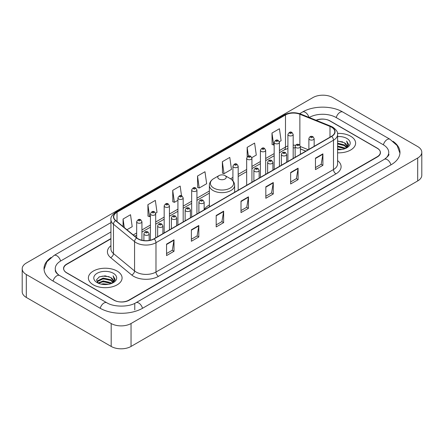 <?xml version="1.0" encoding="UTF-8"?>
<svg xmlns="http://www.w3.org/2000/svg" width="444" height="444" viewBox="0 0 444 444"><rect width="100%" height="100%" fill="white"/><g stroke="black" fill="none" stroke-linecap="round" stroke-linejoin="round"><path stroke-width="0.67" d="M209.363 204.95A18.604 10.739 0 0 0 204.157 209.79M305.783 151.16L300.399 148.984M110.922 238.844L66.767 264.341A10.528 6.077 0 0 0 63.681 268.637A10.528 6.077 0 0 0 66.767 272.938L113.919 300.161A10.528 6.077 0 0 0 128.81 300.161L377.234 156.732A10.528 6.077 0 0 0 380.319 152.436A10.528 6.077 0 0 0 377.234 148.135L330.081 120.912A10.528 6.077 0 0 0 316.317 120.346M385.242 158.774A18.953 10.945 0 0 0 388.744 152.436A18.953 10.945 0 0 0 383.189 144.7L336.036 117.477A18.953 10.945 0 0 0 309.235 117.477L309.224 117.482M110.922 231.968L60.811 260.9A18.953 10.945 0 0 0 55.256 268.637A18.953 10.945 0 0 0 58.758 274.975M111.189 323.515A14.042 8.103 0 0 0 131.041 323.515L417.687 158.025A14.042 8.103 0 0 0 421.8 152.292A14.042 8.103 0 0 0 417.687 146.559L332.811 97.558A14.042 8.103 0 0 0 312.959 97.558L26.313 263.053A14.042 8.103 0 0 0 22.2 268.781A14.042 8.103 0 0 0 26.313 274.514L111.189 323.515L111.189 346.442A14.042 8.103 0 0 0 131.041 346.442L417.687 180.947A14.042 8.103 0 0 0 421.8 175.219L421.8 152.292M22.2 268.781L22.2 291.708A14.042 8.103 0 0 0 26.313 297.441L111.189 346.442M51.005 257.492A30.186 17.427 0 0 0 44.028 268.637A30.186 17.427 0 0 0 52.869 280.963L100.022 308.186A30.186 17.427 0 0 0 142.707 308.186L391.131 164.757A30.186 17.427 0 0 0 399.972 152.436A30.186 17.427 0 0 0 392.996 141.292M305.805 151.149L300.399 148.962M350.682 136.247A16.844 9.729 0 0 0 337.512 133.422A16.844 9.729 0 0 1 350.682 136.247A16.844 9.729 0 0 1 355.616 143.123A16.844 9.729 0 0 0 350.682 136.247M117.144 271.073A16.844 9.729 0 0 0 98.784 268.964A16.844 9.729 0 0 0 88.384 277.95A16.844 9.729 0 0 0 93.318 284.832A16.844 9.729 0 0 0 111.677 286.941A16.844 9.729 0 0 0 122.078 277.95A16.844 9.729 0 0 0 117.144 271.073A16.844 9.729 0 0 0 98.784 268.964A16.844 9.729 0 0 0 88.384 277.95A16.844 9.729 0 0 0 93.318 284.832A16.844 9.729 0 0 0 111.677 286.941A16.844 9.729 0 0 0 122.078 277.95A16.844 9.729 0 0 0 117.144 271.073M331.496 127.145A11.233 6.482 180 0 1 334.787 131.729A11.233 6.482 180 0 1 331.496 136.314L154.001 238.794A11.233 6.482 180 0 1 136.857 237.929L115.762 220.535A11.233 6.482 180 0 1 113.731 216.811A11.233 6.482 180 0 1 117.022 212.226L285.486 114.968A11.233 6.482 180 0 1 299.866 114.241L329.997 126.418A11.233 6.482 180 0 1 331.496 127.145M331.696 127.028A11.511 6.649 0 0 0 330.158 126.285L300.027 114.108A11.511 6.649 0 0 0 285.287 114.852L116.822 212.115A11.511 6.649 0 0 0 115.534 220.624L136.63 238.017A11.511 6.649 0 0 0 154.196 238.905L331.696 136.43A11.511 6.649 0 0 0 331.696 127.028M166.556 244.122L166.556 255.583L174.004 251.287L174.004 239.827L166.556 244.122M166.556 253.552L172.294 250.238L173.97 240.204A2.808 1.621 -120 0 0 174.004 239.827M172.239 250.272L174.004 251.287M191.375 229.792L191.375 241.259L198.818 236.957L198.818 225.497L191.375 229.792M191.375 239.222L197.108 235.914L198.79 225.874A2.808 1.621 -120 0 0 198.818 225.497M197.058 235.942L198.818 236.957M216.195 215.468L216.195 226.928L223.637 222.633L223.637 211.166L216.195 215.468M216.195 224.897L221.928 221.584L223.609 211.549A2.808 1.621 -120 0 0 223.637 211.166M221.878 221.612L223.637 222.633M315.462 158.153L315.462 169.614L322.91 165.318L322.91 153.852L315.462 158.153M315.462 167.582L321.201 164.269L322.877 154.234A2.808 1.621 -120 0 0 322.91 153.852M321.145 164.302L322.91 165.318M290.648 172.483L290.648 183.944L298.091 179.642L298.091 168.182L290.648 172.483M290.648 181.912L296.381 178.599L298.063 168.565A2.808 1.621 -120 0 0 298.091 168.182M296.331 178.627L298.091 179.642M265.828 186.807L265.828 198.274L273.271 193.973L273.271 182.512L265.828 186.807M265.828 196.237L271.562 192.929L273.243 182.889A2.808 1.621 -120 0 0 273.271 182.512M271.512 192.957L273.271 193.973M241.009 201.138L241.009 212.598L248.457 208.303L248.457 196.842L241.009 201.138M241.009 210.567L246.747 207.254L248.424 197.219A2.808 1.621 -120 0 0 248.457 196.842M246.692 207.287L248.457 208.303M337.595 152.825A16.844 9.729 0 0 0 355.616 143.123A16.844 9.729 0 0 1 337.595 152.825M110.922 238.561L66.639 264.125A10.528 6.077 0 0 0 63.559 268.426A10.528 6.077 0 0 0 66.639 272.721L114.291 300.233A10.528 6.077 0 0 0 129.182 300.233L377.361 156.948A10.528 6.077 0 0 0 380.441 152.653A10.528 6.077 0 0 0 377.361 148.352L329.709 120.84A10.528 6.077 0 0 0 316.039 120.235M155.594 213.192L157.021 212.371L155.339 200.394L147.896 204.69L148.013 216.084M126.928 229.742L132.201 226.695L130.519 214.718L123.077 219.02L123.077 226.562M222.35 161.705L224.026 173.682L231.474 169.386L229.792 157.409L222.35 161.705L222.466 173.099M251.837 157.626L256.293 155.056L254.612 143.079L247.164 147.375L247.164 156.887M279.337 141.753L281.108 140.726L279.426 128.749L271.983 133.05L272.105 144.444M181.524 195.815L180.159 186.064L172.71 190.365L172.833 201.754M197.53 176.035L199.212 188.012L206.654 183.711L204.973 171.734L197.53 176.035L197.652 187.429M199.212 188.012L197.53 187.385M224.026 173.682L222.35 173.055M247.164 147.375L248.39 156.11M271.983 133.05L273.665 145.027L274.164 144.738M273.665 145.027L271.983 144.4M172.71 190.365L174.392 202.342L177.922 200.299M174.392 202.342L172.71 201.709M147.896 204.69L149.573 216.666L150.422 216.178M149.573 216.666L147.896 216.039M123.077 219.02L124.276 227.55M337.595 148.907L341.874 149.484M337.595 149.622L339.571 149.711M337.595 146.043L344.378 147.763L345.349 148.529M337.595 146.759L344.766 148.751M337.595 143.179L344.378 144.899L346.425 147.18M337.595 143.895L344.378 145.615L346.242 147.519M345.388 148.512A7.937 4.579 0 0 0 346.703 145.987A7.937 4.579 0 0 0 344.378 142.746L346.697 146.159M337.595 149.695A11.444 6.605 0 0 0 346.858 147.797A11.444 6.605 0 0 0 346.858 138.45A11.444 6.605 0 0 0 337.595 136.552M344.378 142.746L337.595 140.992M346.165 148.163L348.523 145.144L348.601 144.439L346.636 141.031L347.785 144.838L345.515 148.457M346.636 141.031L348.596 144.572M337.595 141.186L342.69 141.869M337.595 144.056L342.452 144.661M337.595 146.92L342.452 147.53M219.02 179.015A4.212 2.431 0 0 0 224.98 179.015A4.212 2.431 0 0 0 224.98 175.574L230.208 178.593A11.605 6.699 0 0 1 230.208 188.073A11.605 6.699 0 0 1 213.792 188.073A11.605 6.699 0 0 1 213.792 178.593C210.933 180.292 209.457 182.545 209.363 185.359A12.637 7.293 0 0 0 213.065 190.52A12.637 7.293 0 0 0 226.834 192.097A12.637 7.293 0 0 0 234.637 185.359C234.543 182.545 233.067 180.292 230.208 178.593L224.98 175.574A4.212 2.431 0 0 0 219.02 175.574A4.212 2.431 0 0 0 219.02 179.015M101.243 284.143L103.18 283.794L108.336 284.31M103.508 284.482L106.038 284.543M98.013 283.05L103.18 280.93L110.845 282.595L111.816 283.355M98.507 283.3L103.18 281.646L111.228 283.577M97.375 282.462L97.569 280.824L103.18 278.066L110.845 279.726L112.893 282.012M97.33 282.256L97.569 281.54L103.18 278.782L110.845 280.447L112.709 282.351M111.855 283.339A7.937 4.579 0 0 0 113.165 280.819A7.937 4.579 0 0 0 110.845 277.578L113.159 280.991M113.325 273.282A11.444 6.605 0 0 0 97.142 273.282A11.444 6.605 0 0 0 97.142 282.623A11.444 6.605 0 0 0 113.325 282.623A11.444 6.605 0 0 0 113.325 273.282M110.845 277.578L105.189 275.841L99.328 276.851L96.503 279.853L98.107 283.122M112.632 282.995L114.99 279.975L115.068 279.265L113.098 275.857L114.247 279.67L111.982 283.289M113.098 275.857L115.063 279.404M99.012 277.006L102.686 276.113L109.157 276.695M100.316 279.426L102.686 278.976L108.919 279.492M100.316 282.295L102.686 281.84L108.919 282.362M142.496 308.308A5.617 3.241 -120 0 0 135.931 302.747C129.021 307.215 113.703 307.215 106.799 302.747L59.646 275.524C59.085 275.319 56.349 273.454 55.489 271.478L55.256 270.357M100.233 308.308A5.617 3.241 -60 0 1 103.99 303.024A5.617 3.241 -60 0 1 106.799 302.747M53.08 281.085A5.617 3.241 -60 0 1 56.838 275.802A5.617 3.241 -60 0 1 59.646 275.524M44.056 269.43L46.853 261.793L54.029 255.467A5.617 3.241 60 0 1 60.6 261.028M299.65 113.658L302.458 112.038A5.617 3.241 60 0 1 308.963 117.377M302.458 112.038C313.409 105.522 331.862 105.522 342.818 112.038A5.617 3.241 120 0 0 336.247 117.593M342.818 112.038L389.971 139.261A5.617 3.241 120 0 0 383.4 144.822M390.92 164.879A5.617 3.241 -120 0 0 384.354 159.324L135.931 302.747M131.041 346.442L131.041 323.515M26.313 297.441L26.313 274.514M417.687 180.947L417.687 158.025M134.765 309.906L134.765 303.602M337.595 160.611A17.549 10.134 180 0 1 335.964 173.854L158.469 276.334A3.508 2.026 60 0 1 155.983 272.033L333.483 169.558A14.042 8.103 0 0 0 337.595 163.825L337.595 134.482A14.042 8.103 180 0 1 333.483 140.215A3.508 2.026 -120 0 0 331.696 136.43M158.469 276.334A17.549 10.134 180 0 1 133.65 276.334A17.549 10.134 180 0 1 131.685 274.98L110.589 257.587A17.549 10.134 180 0 1 110.922 245.693M136.13 272.033A14.042 8.103 0 0 0 155.983 272.033L155.983 242.69A14.042 8.103 180 0 1 134.56 241.608L113.464 224.214A14.042 8.103 180 0 1 110.922 219.564L110.922 248.906A14.042 8.103 0 0 0 113.464 253.557L134.56 270.951A14.042 8.103 0 0 0 136.13 272.033M337.595 134.482C338.062 132.29 336.447 129.842 332.756 127.145L330.908 126.246A3.508 1.643 112 0 0 330.158 126.285M330.908 126.246L300.782 114.069C294.966 112.01 289.449 112.31 284.227 114.963A3.508 2.026 60 0 1 285.287 114.852M116.822 212.115A3.508 2.026 -120 0 0 115.762 212.226C112.116 214.846 110.506 217.294 110.922 219.564M115.534 220.624A3.508 2.348 129.5 0 0 113.464 224.214L113.464 253.557A3.508 2.348 -50.5 0 1 110.589 257.587M300.782 114.069A3.508 1.643 112 0 0 300.027 114.108M136.63 238.017A3.508 2.348 129.5 0 0 134.56 241.608L134.56 270.951A3.508 2.348 -50.5 0 1 131.685 274.98M154.196 238.905A3.508 2.026 60 0 1 155.983 242.69L333.483 140.215L333.483 169.558A3.508 2.026 60 0 0 335.964 173.854M117.022 212.226L117.022 221.567M329.997 126.418L329.997 137.179M299.866 114.241L299.866 145.144M308.264 149.728L300.399 146.553M295.56 145.282A11.233 6.482 0 0 0 293.179 145.166M287.912 145.998A11.233 6.482 0 0 0 285.486 147.064L279.431 150.555M285.486 114.968L285.486 147.064A6.316 3.646 60 0 1 284.177 149.955L279.431 152.692M274.164 153.596L265.679 158.497M260.417 161.533L251.931 166.433M246.67 169.475L238.184 174.37M232.917 177.411L230.53 178.788M209.363 191.009L196.936 198.185M191.669 201.226L183.189 206.121M177.922 209.163L169.436 214.064M164.175 217.099L155.689 222M150.422 225.036L141.941 229.937M136.674 232.978L133.25 234.954M305.855 151.115L301.126 149.206A6.316 2.958 -68 0 1 300.399 148.59M241.009 201.498L248.424 197.219M265.828 187.174L273.243 182.889M290.648 172.844L298.063 168.565M315.462 158.514L322.877 154.234M216.195 215.828L223.609 211.549M191.375 230.159L198.79 225.874M166.556 244.489L173.97 240.204M309.657 139.666A2.631 1.521 180 0 1 308.885 138.595C309.557 136.436 310.933 135.809 313.014 136.713L314.152 138.595A2.631 1.521 180 0 1 312.526 139.999A2.631 1.521 180 0 1 309.657 139.666M312.138 136.802A0.877 0.505 0 0 0 310.9 136.802A0.877 0.505 0 0 0 310.9 137.518A0.877 0.505 0 0 0 312.138 137.518A0.877 0.505 0 0 0 312.138 136.802M295.909 147.608A2.631 1.521 180 0 1 295.138 146.531C295.809 144.372 297.186 143.745 299.267 144.655L300.399 146.531A2.631 1.521 180 0 1 298.779 147.935A2.631 1.521 180 0 1 295.909 147.608M298.39 144.738A0.877 0.505 0 0 0 297.147 144.738A0.877 0.505 0 0 0 297.147 145.454A0.877 0.505 0 0 0 298.39 145.454A0.877 0.505 0 0 0 298.39 144.738M282.156 155.544A2.631 1.521 180 0 1 281.385 154.468C282.062 152.309 283.439 151.682 285.52 152.592L286.652 154.468A2.631 1.521 180 0 1 285.026 155.872A2.631 1.521 180 0 1 282.156 155.544M284.637 152.681A0.877 0.505 0 0 0 283.4 152.681A0.877 0.505 0 0 0 283.4 153.396A0.877 0.505 0 0 0 284.637 153.396A0.877 0.505 0 0 0 284.637 152.681M268.409 163.481A2.631 1.521 180 0 1 267.638 162.41C268.309 160.245 269.686 159.624 271.767 160.528L272.905 162.41A2.631 1.521 180 0 1 271.278 163.814A2.631 1.521 180 0 1 268.409 163.481M270.89 160.617A0.877 0.505 0 0 0 269.652 160.617A0.877 0.505 0 0 0 269.652 161.333A0.877 0.505 0 0 0 270.89 161.333A0.877 0.505 0 0 0 270.89 160.617M254.662 171.423A2.631 1.521 180 0 1 253.89 170.346C254.562 168.187 255.938 167.56 258.019 168.47L259.152 170.346A2.631 1.521 180 0 1 257.531 171.75A2.631 1.521 180 0 1 254.662 171.423M257.143 168.554A0.877 0.505 0 0 0 255.899 168.554A0.877 0.505 0 0 0 255.899 169.269A0.877 0.505 0 0 0 257.143 169.269A0.877 0.505 0 0 0 257.143 168.554M199.661 203.174A2.631 1.521 180 0 1 198.895 202.098C199.567 199.939 200.943 199.312 203.025 200.222L204.157 202.098A2.631 1.521 180 0 1 202.531 203.502A2.631 1.521 180 0 1 199.661 203.174M202.148 200.305A0.877 0.505 0 0 0 200.904 200.305A0.877 0.505 0 0 0 200.904 201.021A0.877 0.505 0 0 0 202.148 201.021A0.877 0.505 0 0 0 202.148 200.305M185.914 211.111A2.631 1.521 180 0 1 185.142 210.034C185.814 207.875 187.196 207.248 189.272 208.158L190.409 210.034A2.631 1.521 180 0 1 188.783 211.438A2.631 1.521 180 0 1 185.914 211.111M188.395 208.242A0.877 0.505 0 0 0 187.157 208.242A0.877 0.505 0 0 0 187.157 208.963A0.877 0.505 0 0 0 188.395 208.963A0.877 0.505 0 0 0 188.395 208.242M172.167 219.047A2.631 1.521 180 0 1 171.395 217.971C172.067 215.812 173.443 215.19 175.524 216.095L176.662 217.971A2.631 1.521 180 0 1 175.036 219.375A2.631 1.521 180 0 1 172.167 219.047M174.647 216.184A0.877 0.505 0 0 0 173.404 216.184A0.877 0.505 0 0 0 173.404 216.9A0.877 0.505 0 0 0 174.647 216.9A0.877 0.505 0 0 0 174.647 216.184M158.419 226.984A2.631 1.521 180 0 1 157.648 225.913C158.319 223.754 159.696 223.127 161.777 224.031L162.909 225.913A2.631 1.521 180 0 1 161.283 227.317A2.631 1.521 180 0 1 158.419 226.984M160.9 224.12A0.877 0.505 0 0 0 159.657 224.12A0.877 0.505 0 0 0 159.657 224.836A0.877 0.505 0 0 0 160.9 224.836A0.877 0.505 0 0 0 160.9 224.12M144.666 234.926A2.631 1.521 180 0 1 143.895 233.849C144.572 231.69 145.948 231.063 148.03 231.973L149.162 233.849A2.631 1.521 180 0 1 147.536 235.253A2.631 1.521 180 0 1 144.666 234.926M147.147 232.057A0.877 0.505 0 0 0 145.91 232.057A0.877 0.505 0 0 0 145.91 232.773A0.877 0.505 0 0 0 147.147 232.773A0.877 0.505 0 0 0 147.147 232.057M293.179 158.436L293.179 134.427A2.631 1.521 180 0 1 291.553 135.831A2.631 1.521 180 0 1 288.683 135.498A2.631 1.521 180 0 1 287.912 134.427L287.912 161.477M289.926 133.35A0.877 0.505 0 0 0 291.17 133.35A0.877 0.505 0 0 0 291.17 132.634A0.877 0.505 0 0 0 289.926 132.634A0.877 0.505 0 0 0 289.926 133.35M279.431 166.378L279.431 142.363A2.631 1.521 180 0 1 277.805 143.767A2.631 1.521 180 0 1 274.936 143.434A2.631 1.521 180 0 1 274.164 142.363L274.164 169.414M276.179 141.286A0.877 0.505 0 0 0 277.417 141.286A0.877 0.505 0 0 0 277.417 140.57A0.877 0.505 0 0 0 276.179 140.57A0.877 0.505 0 0 0 276.179 141.286M265.679 174.314L265.679 150.3A2.631 1.521 180 0 1 264.058 151.704A2.631 1.521 180 0 1 261.189 151.376A2.631 1.521 180 0 1 260.417 150.3L260.417 177.35M262.426 149.223A0.877 0.505 0 0 0 263.669 149.223A0.877 0.505 0 0 0 263.669 148.507A0.877 0.505 0 0 0 262.426 148.507A0.877 0.505 0 0 0 262.426 149.223M251.931 182.251L251.931 158.236A2.631 1.521 180 0 1 250.305 159.64A2.631 1.521 180 0 1 247.436 159.313A2.631 1.521 180 0 1 246.67 158.236L246.67 185.292M248.679 157.165A0.877 0.505 0 0 0 249.922 157.165A0.877 0.505 0 0 0 249.922 156.449A0.877 0.505 0 0 0 248.679 156.449A0.877 0.505 0 0 0 248.679 157.165M238.184 190.187L238.184 166.178A2.631 1.521 180 0 1 236.558 167.582A2.631 1.521 180 0 1 233.688 167.249A2.631 1.521 180 0 1 232.917 166.178L232.917 180.825M234.932 165.101A0.877 0.505 0 0 0 236.169 165.101A0.877 0.505 0 0 0 236.169 164.385A0.877 0.505 0 0 0 234.932 164.385A0.877 0.505 0 0 0 234.932 165.101M196.936 214.002L196.936 189.988A2.631 1.521 180 0 1 195.31 191.392A2.631 1.521 180 0 1 192.441 191.064A2.631 1.521 180 0 1 191.669 189.988L191.669 217.044M193.684 188.916A0.877 0.505 0 0 0 194.922 188.916A0.877 0.505 0 0 0 194.922 188.201A0.877 0.505 0 0 0 193.684 188.201A0.877 0.505 0 0 0 193.684 188.916M183.189 221.939L183.189 197.93A2.631 1.521 180 0 1 181.563 199.334A2.631 1.521 180 0 1 178.693 199.001A2.631 1.521 180 0 1 177.922 197.93L177.922 224.98M179.937 196.853A0.877 0.505 0 0 0 181.174 196.853A0.877 0.505 0 0 0 181.174 196.137A0.877 0.505 0 0 0 179.937 196.137A0.877 0.505 0 0 0 179.937 196.853M169.436 229.881L169.436 205.866A2.631 1.521 180 0 1 167.815 207.27A2.631 1.521 180 0 1 164.946 206.943A2.631 1.521 180 0 1 164.175 205.866L164.175 232.917M166.184 204.789A0.877 0.505 0 0 0 167.427 204.789A0.877 0.505 0 0 0 167.427 204.074A0.877 0.505 0 0 0 166.184 204.074A0.877 0.505 0 0 0 166.184 204.789M155.689 237.818L155.689 213.803A2.631 1.521 180 0 1 154.062 215.207A2.631 1.521 180 0 1 151.193 214.879A2.631 1.521 180 0 1 150.422 213.803L150.422 240.182M152.436 212.732A0.877 0.505 0 0 0 153.674 212.732A0.877 0.505 0 0 0 153.674 212.01A0.877 0.505 0 0 0 152.436 212.01A0.877 0.505 0 0 0 152.436 212.732M141.941 240.237L141.941 221.739A2.631 1.521 180 0 1 140.315 223.143A2.631 1.521 180 0 1 137.446 222.816A2.631 1.521 180 0 1 136.674 221.739L136.674 237.773M138.689 220.668A0.877 0.505 0 0 0 139.927 220.668A0.877 0.505 0 0 0 139.927 219.952A0.877 0.505 0 0 0 138.689 219.952A0.877 0.505 0 0 0 138.689 220.668M54.029 255.467L110.922 222.616M399.944 153.224L397.147 145.588L389.971 139.261M388.744 154.157C389.527 154.723 388.062 156.443 384.354 159.324M284.227 114.963L115.762 212.226M301.126 149.206L300.399 148.934M295.138 147.896L293.179 147.835M287.912 148.496L284.177 149.955M274.164 155.733L265.679 160.634M260.417 163.669L251.931 168.57M246.67 171.612L238.184 176.507M232.917 179.548L232.134 180.003M209.363 193.146L196.936 200.322M191.669 203.363L183.189 208.258M177.922 211.3L169.436 216.2M164.175 219.236L155.689 224.137M150.422 227.173L141.941 232.073M136.674 235.115L134.776 236.208M234.637 192.235L234.637 185.359M209.363 206.826L209.363 185.359M219.02 175.574L213.792 178.593M97.297 282.373L97.297 281.896M308.885 149.367L308.885 138.595M314.152 146.331L314.152 138.595M295.138 157.309L295.138 146.531M300.399 154.268L300.399 146.531M281.385 165.246L281.385 154.468M286.652 162.204L286.652 154.468M267.638 173.182L267.638 162.41M272.905 170.146L272.905 162.41M253.89 181.119L253.89 170.346M259.152 178.083L259.152 170.346M198.895 212.876L198.895 202.098M204.157 209.834L204.157 202.098M185.142 220.812L185.142 210.034M190.409 217.771L190.409 210.034M171.395 228.749L171.395 217.971M176.662 225.707L176.662 217.971M157.648 236.685L157.648 225.913M162.909 233.649L162.909 225.913M143.895 240.57L143.895 233.849M149.162 240.437L149.162 233.849M293.179 134.427L292.047 132.545C290.52 131.446 289.138 132.068 287.912 134.427M279.431 142.363L278.294 140.482C276.767 139.383 275.391 140.01 274.164 142.363M265.679 150.3L264.546 148.424C263.02 147.319 261.644 147.946 260.417 150.3M251.931 158.236L250.799 156.36C249.273 155.256 247.896 155.883 246.67 158.236M238.184 166.178L237.046 164.297C235.52 163.198 234.143 163.819 232.917 166.178M196.936 189.988L195.804 188.112C194.272 187.007 192.896 187.634 191.669 189.988M183.189 197.93L182.051 196.048C180.525 194.949 179.148 195.571 177.922 197.93M169.436 205.866L168.304 203.99C166.778 202.886 165.401 203.513 164.175 205.866M155.689 213.803L154.556 211.927C153.025 210.822 151.648 211.449 150.422 213.803M141.941 221.739L140.804 219.863C139.277 218.759 137.901 219.386 136.674 221.739"/></g></svg>
